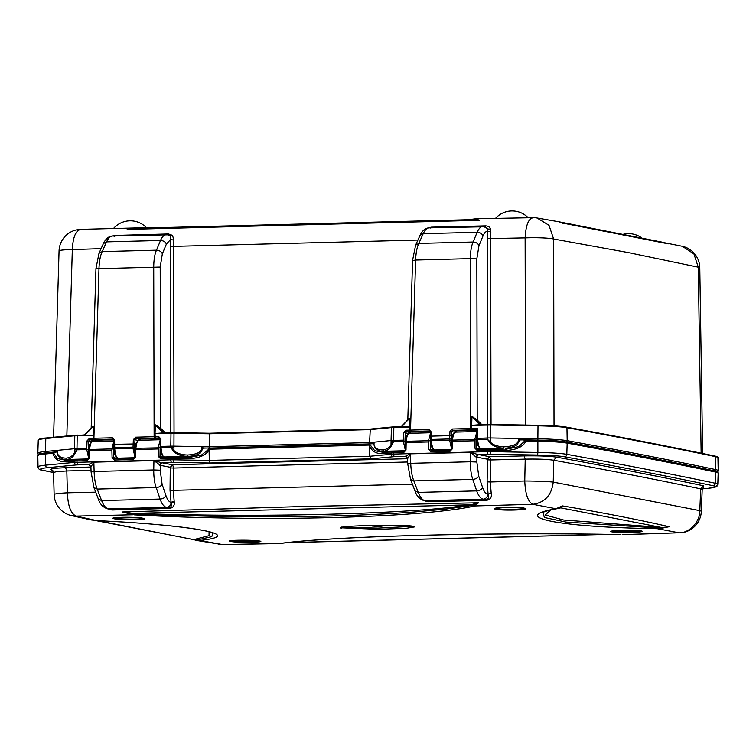 <?xml version="1.0" encoding="UTF-8"?>
<svg xmlns="http://www.w3.org/2000/svg" width="756" height="756" viewBox="0 0 756 756"><rect width="100%" height="100%" fill="white"/><g stroke="black" fill="none" stroke-linecap="round" stroke-linejoin="round"><path stroke-width="1.13" d="M643.205 441.551A7351.325 576.781 0.4 0 1 714.892 456.029A0.624 0.576 101.8 0 1 715.015 456.038L643.091 441.513L566.509 427.112C560.65 426.129 551.143 425.505 538.007 425.25L537.866 440.086A35.929 2.816 -179.6 0 1 566.046 441.929A35.929 2.816 -179.6 0 0 537.885 440.096L523.379 439.841L525.864 441.022L538.007 441.23A37.167 2.92 0.4 0 1 567.17 443.129A1.238 1.125 -79.7 0 0 566.046 441.929A7351.042 576.752 -179.6 0 1 642.619 456.331A7351.042 576.752 -179.6 0 1 714.533 470.856A1.238 1.153 -78.2 0 0 715.696 469.589A7352.28 576.856 -179.6 0 0 643.772 455.065A7352.28 576.856 -179.6 0 0 567.189 440.663A37.167 2.92 -179.6 0 0 538.026 438.763L490.568 437.951L490.55 424.437L537.998 425.25A36.203 2.844 0.4 0 1 566.405 427.102A0.624 0.567 100.3 0 1 566.962 427.688A7351.939 576.828 0.4 0 1 643.545 442.09A7351.939 576.828 0.4 0 1 715.469 456.615A36.827 2.892 0.4 0 1 717.954 457.673L718.2 470.657A37.167 2.92 -179.6 0 0 718.2 470.657A37.167 2.92 -179.6 0 0 715.696 469.589L715.469 456.615A0.624 0.576 101.8 0 0 715.015 456.038C717.368 456.662 718.351 457.21 717.954 457.673M134.918 456.822L133.009 448.355L134.625 448.393L134.965 439.746L133.339 439.633L135.664 437.166L136.127 438.518L134.965 439.746L138.235 440.474M93.158 435.106L93.149 426.441L84.738 435.324L93.158 435.106L93.234 438.291L94.377 439.595A1.238 0.472 -91.5 0 1 93.914 438.272A1.238 0.472 -91.5 0 1 93.914 438.244L89.388 438.357L89.86 439.718L88.688 440.946L88.329 449.593L86.723 449.555L88.622 458.023M701.143 453.156L698.279 267.18L628.17 252.551L553.638 239A22.302 2.249 179.9 0 0 525.137 237.885L490.578 238.546L491.05 424.447M101.106 248.639L72.321 249.584A22.302 1.956 -178.3 0 0 71.395 249.593A22.302 1.956 -178.3 0 0 59.053 250.983L53.581 437.251M81.355 229.399C76.006 229.824 72.992 236.552 72.321 249.584L66.84 435.976M155.226 438.026L154.602 438.045A1.238 0.472 88.5 0 1 154.129 436.713A1.238 0.472 88.5 0 1 154.129 436.694L158.694 436.571L160.943 438.905L160.272 439.094L160.943 438.905L160.272 439.094L159.166 437.932L155.226 438.026L155.046 433.509L164.024 432.819L209.299 433.226L209.223 433.774A11599.932 910.12 0.4 0 1 369.892 429.625L370.289 429.068L391.806 426.998M155.358 424.834L156.851 425.335L164.024 432.819L163.457 433.292L155.358 424.834L155.046 433.509M73.067 249.934A18.579 1.625 -178.3 0 0 72.302 249.952M476.724 430.334L455.547 430.882L452.759 430.344L471.234 429.862A1.238 0.472 88.5 0 1 470.761 428.51L471.479 428.491L471.857 429.852L475.789 429.748L476.913 430.92L477.556 428.331L476.025 429.767M475.996 429.767L476.913 430.92M476.96 438.385L487.393 437.97A6.19 0.482 0.4 0 1 490.568 437.951L490.55 442.251L489.964 442.77L487.393 439.198L490.55 442.251C493.158 445.019 497.628 446.541 503.95 446.824L503.789 448.157C497.344 447.835 492.742 446.04 489.964 442.77M505.736 448.128L505.112 448.157C513.494 447.675 517.217 444.774 517.255 444.49L519.826 439.765L518.55 438.433C519.088 443.498 514.222 446.305 503.95 446.824M471.98 416.65L480.088 425.108L480.646 424.636L471.668 425.326L471.98 416.65L476.904 419.608L481.78 424.607M427.792 228L431.289 227.159L485.428 225.874C488.14 225.931 489.869 227.008 490.635 229.087L490.578 238.546L487.374 238.423L487.393 439.198L477.641 439.453L477.556 428.331L471.479 428.491L471.668 425.326M449.971 431.449L452.286 428.992L452.759 430.344L451.587 431.572L449.971 431.449L449.811 435.636L451.436 435.758L451.587 431.572L454.866 432.29M430.041 227.896C427.575 227.386 425.297 229.314 423.209 233.68L418.824 243.404C416.981 247.306 415.913 252.854 415.62 260.045L470.345 258.628C470.459 251.446 471.375 245.898 473.105 242.005L477.149 232.281C479.115 227.925 481.326 225.997 483.793 226.507L487.809 229.021L484.7 226.687L485.428 225.874M485.579 226.753L429.228 227.83C425.477 227.953 422.406 230.486 420.005 235.428L423.209 233.68L477.149 232.281C479.965 232.423 481.931 233.623 483.037 235.863L478.983 245.587C477.886 243.337 475.921 242.147 473.105 242.005L418.824 243.404L415.62 245.152L420.005 235.428M409.79 426.923L401.285 426.686L409.771 418.257L409.865 430.088L429.011 429.588L431.26 431.931L430.599 432.111L429.899 431.024M431.307 436.117L449.811 435.636L449.678 438.943L431.326 439.416L431.307 436.117L430.636 436.297L431.307 436.117L431.26 431.931L430.599 432.111M451.54 448.648L449.64 440.172L431.355 440.644C431.969 446.796 433.122 449.896 434.813 449.943L434.587 449.924C431.903 448.639 430.57 445.567 430.589 440.72L430.495 432.063L429.011 429.588M373.965 442.165L391.069 440.521L391.032 444.821C389.312 447.75 386.562 449.461 382.791 449.952C376.479 449.82 373.54 447.221 373.965 442.165L374.059 443.555L373.965 442.165L369.589 442.581A11600.272 910.148 -179.6 0 0 209.081 446.73L173.946 446.135L173.993 433.179L209.223 433.774L209.251 448.072M160.943 438.905L160.763 447.637L173.946 447.372L173.927 450.425C176.526 453.194 180.996 454.725 187.327 455.008L187.157 456.34C180.722 456.01 176.11 454.214 173.332 450.954L170.771 447.382L173.927 450.425L173.332 450.954M189.104 456.312L188.48 456.331C196.862 455.849 200.595 452.948 200.624 452.674L203.203 447.939L201.928 446.607C202.457 451.682 197.59 454.479 187.327 455.008M160.244 447.703L160.177 439.047L159.592 438.007M134.625 448.393L135.003 452.74M88.329 449.593L88.707 453.931M57.333 450.349L45.426 451.483A37.167 2.92 -179.6 0 0 37.819 453.194L38.254 440.219A36.827 2.892 0.4 0 1 45.795 438.518L74.806 435.74L74.409 453.005C72.68 455.934 69.939 457.645 66.169 458.136C59.856 457.994 56.908 455.405 57.333 450.349L57.437 451.729L57.333 450.349L74.447 448.705A6.19 0.482 0.4 0 1 76.98 448.563L86.751 448.317L87.063 440.814L91.948 441.665M86.751 448.317L86.978 449.546M113.409 236.08C110.943 235.57 108.666 237.488 106.577 241.854L102.192 251.587C100.359 255.49 99.291 261.028 98.998 268.219L93.914 438.244L112.379 437.771L114.638 440.115L113.967 440.294L113.277 439.198M133.339 439.633L133.047 447.117L114.704 447.59L114.723 448.828C115.337 454.98 116.49 458.07 118.182 458.117L117.955 458.098C115.281 456.813 113.948 453.751 113.967 448.894L113.872 440.238L112.379 437.79M114.704 447.59L114.676 444.301L114.014 444.481L114.676 444.301L114.638 440.115L113.967 440.294M168.323 234.814L112.597 236.004C108.855 236.127 105.783 238.66 103.374 243.602L106.577 241.854L160.518 240.465C162.483 236.099 164.704 234.18 167.171 234.691L170.166 235.825L167.681 234.785L168.475 233.954L172.51 235.381L170.166 235.825L170.705 239.397L166.405 244.046L162.36 253.761C161.255 251.521 159.299 250.321 156.473 250.179L160.518 240.465C163.343 240.606 165.299 241.797 166.405 244.046M112.275 236.023L115.12 235.437L168.475 233.954M115.12 235.437L114.317 236.25M472.859 219.609L475.987 218.767L479.276 220.289L473.539 219.297L475.25 218.834M468.068 219.684L475.978 218.767L532.876 217.671A22.302 22.302 0 0 1 537.043 217.983L549.017 225.316L553.638 239L554.035 425.845M135.853 228.274L127.178 229.389L479.276 220.289L473.974 219.542M473.539 219.297L471.3 219.599M143.772 228.057L137.705 228.265M59.053 250.983A22.302 22.302 0 0 1 80.505 229.351A22.302 22.302 0 0 1 80.599 229.351L137.252 227.906C134.833 227.565 127.783 229.049 127.178 229.389L136.656 227.537L139.841 227.556L141.079 228.369M139.18 227.934L138.594 227.537L139.18 227.934M140.021 227.565L152.485 227.811M468.427 219.675L473.691 219.042M699.791 267.709A22.302 1.54 179.1 0 0 698.279 267.18L693.923 253.903L682.328 246.286A22.302 22.302 0 0 1 699.791 267.709L702.645 453.468M561.236 222.444L562.88 223.294L559.166 221.829L658.079 241.344M659.402 241.457L668.295 243.829L560.98 222.736M417.926 240.039L173.596 246.371L174.041 432.621M173.918 240.21L173.596 246.371L170.336 246.239L170.705 239.397L173.918 240.21L172.51 235.381M490.635 229.087L487.809 229.021L487.79 231.185C485.938 231.223 484.35 232.782 483.037 235.863M490.937 232.035L487.79 231.185L487.374 238.423M525.543 425.033L525.137 237.885C525.864 224.853 528.652 218.134 533.509 217.719M74.948 453.487L74.409 453.005L76.97 449.801L74.948 453.487C73.36 456.87 70.752 458.854 67.142 459.44L66.367 459.487M37.819 453.194A37.167 2.92 -179.6 0 0 37.819 453.203L38.433 454.441M84.738 435.324L75.241 435.172A0.624 0.491 84.5 0 0 74.806 435.74L84.615 434.87M92.1 427.017L84.663 434.87M113.759 439.709L92.629 440.257L94.16 441.419M133.047 447.117L133.273 448.346M160.064 438.518L138.924 439.066L140.455 440.228M164.477 456.926L164.477 456.926C162.786 456.879 161.633 453.78 161.019 447.628M161 446.399L170.771 446.144A6.19 0.482 0.4 0 1 173.946 446.135L173.946 447.372M188.48 456.331L187.157 456.34M391.58 445.312L391.032 444.821L393.592 441.627L391.58 445.312C389.983 448.695 387.384 450.68 383.764 451.256L382.999 451.313M394.037 426.875L391.929 426.989A0.624 0.491 84.5 0 0 391.428 427.556L369.892 429.625L370.289 429.068L369.589 442.581L370.355 443.904M430.381 431.534L409.251 432.082L406.482 431.544L405.31 432.763L404.961 441.409L403.61 441.362L403.383 440.134L393.611 440.389A6.19 0.482 0.4 0 0 391.069 440.521L391.428 427.556L393.829 427.433L394.056 426.875L370.242 429.068L209.308 433.226L209.223 433.774L209.317 433.226A11599.317 910.073 0.4 0 1 370.223 429.068M403.61 441.362L391.06 441.759M405.254 449.839L403.345 441.372M431.355 440.644L430.674 440.748L431.326 439.416M403.383 440.134L403.695 432.64L408.098 433.311L409.251 432.082L410.791 433.245M404.961 441.409L405.339 445.756M406.019 430.183L409.865 430.088L410.423 431.44L406.482 431.544L406.019 430.183L403.695 432.64M451.256 440.219L451.294 439.047L449.678 438.943L449.64 440.172L451.256 440.219L451.634 444.556M454.394 432.111L455.547 430.882L457.078 432.045M481.109 448.743L481.109 448.743C479.417 448.695 478.255 445.596 477.641 439.453L476.979 439.557L477.641 439.453M481.392 448.771L503.789 448.157M482.063 424.919L476.828 419.552L477.14 420.525M408.722 418.833L401.37 427.14L394.074 426.875L401.247 426.686M135.664 437.166L154.129 436.694L153.723 266.811C153.827 259.62 154.744 254.082 156.473 250.179L102.192 251.587L98.989 253.336L95.955 268.531L91.183 427.924M156.851 425.335L165.148 432.791M165.441 433.094L160.196 427.735L160.518 428.709M523.738 439.85L537.875 440.086C550.926 440.342 560.385 440.956 566.263 441.948L642.846 456.35L714.779 470.875A1.238 1.153 -78.2 0 1 715.677 472.065L715.327 483.245A2.476 2.306 101.8 0 1 712.993 485.702A7349.511 576.639 -179.6 0 0 641.097 471.186A7349.511 576.639 -179.6 0 0 564.552 456.785A2.476 2.249 100.3 0 0 566.82 454.318L567.17 443.129A7352.28 576.856 0.4 0 1 643.753 457.541A7352.28 576.856 0.4 0 1 715.677 472.065A37.167 2.92 0.4 0 1 718.181 473.133A37.167 2.92 0.4 0 1 718.181 473.143L717.813 484.312A36.874 2.892 -179.6 0 0 715.327 483.245A7351.987 576.828 -179.6 0 0 643.403 468.72A7351.987 576.828 -179.6 0 0 566.82 454.318A36.874 2.892 -179.6 0 0 537.894 452.438L537.563 455.027L490.105 454.224L490.436 451.625L487.412 451.634A2.476 0.954 88.5 0 0 488.348 454.224L490.105 454.224M77.395 459.799L75.562 459.894A1.238 0.983 84.5 0 0 74.561 461.103L74.579 462.37L45.568 465.148A36.874 2.892 -179.6 0 0 38.017 466.858L37.8 455.679A37.167 2.92 0.4 0 1 37.8 455.67A37.167 2.92 0.4 0 1 45.417 453.959L52.844 453.241C54.517 459.204 59.138 462.077 66.698 461.85L67.69 460.65L75.307 459.922M52.844 453.241L53.279 452.627L57.579 458.571L67.69 460.65M487.355 459.175L475.987 457.002L470.572 452.419L470.374 461.765L410.735 463.305C410.999 470.478 412.029 476.346 413.834 480.901L418.257 492.392C420.204 497.372 422.453 500.141 425.004 500.699L483.188 499.196C480.636 498.639 478.482 495.87 476.705 490.89L472.802 479.38C471.168 474.815 470.355 468.947 470.374 461.765L476.856 462.02L476.951 457.153A2.476 2.277 101 0 1 479.257 454.687L489.661 456.709A11588.034 909.184 0.4 0 1 524.106 455.887L525.222 459.128A11584.944 908.948 0.4 0 0 490.776 459.95L487.582 459.828L487.355 459.175L489.661 456.709L490.776 459.95L490.313 481.978L524.768 480.986L525.222 459.128C537.828 458.873 547.325 459.251 553.704 460.234L553.25 482.101L699.81 510.65L700.699 488.867L702.201 489.491L703.694 487.11M373.577 443.715L369.599 443.819L369.571 445.586C371.48 451.228 376.063 453.921 383.32 453.676L384.313 452.475L391.929 451.738M394.027 451.615L392.184 451.719A1.238 0.983 84.5 0 0 392.062 451.719L384.313 452.475M160.215 443.64L160.007 456.454L161.16 457.635L160.678 458.779L186.694 458.75L186.562 457.578L173.691 457.361L188.386 457.569L201.323 455.178L208.439 449.508L209.043 447.968L211.396 448.006M171.187 457.371L161.094 457.635M162.927 457.578L162.767 456.993L158.382 456.454L158.174 448.941L135.834 449.518L135.617 448.289L159.771 447.788M158.155 447.703L160.187 440.068M116.651 458.779L116.5 458.193L113.712 457.654L114.865 458.826L114.383 460.007L112.086 457.654L111.888 450.132L112.124 448.894L113.476 448.988L113.712 457.654L112.086 457.654M135.097 448.374L134.908 457.078L133.84 458.334L114.638 458.807L133.803 458.344M113.92 444.83L113.476 448.988M111.888 450.132L89.539 450.708L89.321 449.48L112.124 448.894M111.869 448.903L113.882 441.268M186.571 457.578L188.367 457.569M186.694 458.75C198.573 458.514 206.029 455.499 209.062 449.735L208.439 449.508M476.838 435.456L476.63 448.28L477.792 449.451L487.818 449.196M476.819 431.884L474.787 439.529L476.403 439.614M382.545 526.015L379.049 526.563L372.235 526.044L382.545 526.015M342.043 527.168L377.83 528.132L413.097 526.308M341.551 527.083L341.542 528.255C337.762 527.65 341.192 526.318 368.238 525.533C396.002 525.184 411.103 525.467 413.56 526.393L414.742 526.875L406.955 528.208L378.813 529.323L340.361 527.773M231.459 540.597L233.708 541.069C241.778 542.128 264.213 541.485 257.673 540.493M232.083 541.674L230.58 541.466C222.935 540.228 248.743 539.68 257.976 540.814L259.459 541.012C267.114 542.165 241.325 542.865 232.083 541.674L233.708 541.069M257.295 540.738L257.976 540.814M115.054 517.775L117.624 518.484C126.318 519.693 148.28 519.145 141.183 517.803M116.037 519.088L114.383 518.824C106.303 517.387 131.62 516.584 141.315 518.049L142.96 518.323C151.049 519.845 125.751 520.497 116.037 519.088L117.624 518.484M612.842 530.948L615.204 531.449C623.653 532.385 645.775 531.468 639.103 530.41M613.598 532.082L612.02 531.874C604.346 530.74 630.013 529.55 639.321 530.674L640.899 530.892C648.582 532.111 622.935 533.16 613.598 532.082L615.204 531.449M496.522 508.079L498.979 508.854C507.219 510.13 529.805 508.93 522.613 507.72M497.382 509.497L495.813 509.242C487.762 507.73 513.22 506.577 522.84 507.947L524.399 508.202C532.46 509.629 507.021 510.924 497.382 509.497L498.979 508.854M521.253 507.503L522.387 507.938C515.28 506.794 494.972 507.645 496.286 508.136L496.654 507.956M279.729 543.498L280.495 543.46M287.063 542.619L608.467 534.341M91.353 519.948L97.902 520.676C195.813 525.325 247.146 535.38 199.65 540.493L196.579 540.455L222.321 544.585L280.618 543.375C334.738 536.07 493.63 532.016 620.931 534.587L620.78 534.596C493.148 532.007 334.634 536.136 281.497 543.337L280.703 543.441M475.42 505.887L473.341 505.282L478.557 502.778L471.215 504.668L473.341 505.282L472.292 505.452L446.021 509.062L413.995 512.01C389.416 513.872 361.576 515.205 330.466 516.017L282.64 516.764L223.804 516.556L158.042 515.016L132.867 514.08L133.5 513.39L135.872 513.456C261.916 517.907 413.806 513.976 470.052 504.828L133.5 513.39L122.17 511.992L299.092 506.624L478.557 502.778L474.522 506.066C420.601 517.917 261.888 521.98 134.209 514.855L122.17 511.992L132.867 514.08L132.13 514.751M133.434 514.099L132.706 514.789L76.129 516.102L71.593 515.649L91.448 519.977L97.741 520.686C153.241 523.143 198.431 528.321 210.546 532.215L213.022 533.16L211.774 536.675L196.947 539.992L194.33 539.482L209.072 535.673L209.043 531.789M473.058 505.329L475.222 505.944L532.819 504.309C528.028 501.946 525.335 494.169 524.768 480.986L524.768 480.986A22.302 1.002 -178.8 0 1 553.25 482.101C551.625 495.189 544.811 502.598 532.819 504.309L556.01 508.75L562.332 505.906L558.561 508.278L556.586 508.656M96.721 520.619L76.129 516.102C70.828 513.749 67.917 505.981 67.388 492.808L66.811 470.969L57.002 471.536L53.544 472.453L52.088 470.052L52.797 470.232M52.381 470.213A7340.042 575.892 0.4 0 1 52.183 470.175C48.072 469.022 52.533 468.21 65.574 467.728A11588.034 909.184 0.4 0 1 90.937 467.028M196.947 539.992L222.954 544.641L279.323 543.536M97.543 520.676L198.554 540.606M95.7 492.156L67.388 492.808A22.302 1.446 178.5 0 0 54.13 494.471A22.302 22.302 0 0 0 71.603 515.658M89.662 464.883L89.047 464.76A2.476 2.277 101 0 1 89.444 464.789M89.047 464.76L90.937 466.906M89.501 464.798L90.928 466.934L91.07 471.857L93.933 487.582L97.203 489.075L156.18 487.554C158.996 487.327 160.971 486.24 162.105 484.284L166.008 495.794C164.874 497.75 162.899 498.837 160.083 499.064L156.18 487.554C154.536 482.999 153.723 477.13 153.742 469.939L94.113 471.479C94.368 478.661 95.398 484.53 97.203 489.075L101.625 500.576C103.581 505.556 105.831 508.325 108.373 508.873L166.556 507.37C164.014 506.822 161.85 504.044 160.083 499.064L101.625 500.576L98.356 499.073C99.905 504.063 102.948 507.304 107.456 508.797L111.227 509.431L168.928 507.834C171.149 507.304 171.886 505.669 171.121 502.938L170.034 490.219L170.28 467.265L172.576 464.798L173.767 468.04L173.294 490.342L412.398 484.18M159.365 465.186L161.179 462.681L153.94 460.432A2.476 0.954 -91.5 0 1 153.94 460.593L160.329 465.327A2.476 2.277 101 0 1 162.625 462.861L172.576 464.798A11588.034 909.184 0.4 0 1 407.56 458.722M90.928 466.934L93.857 462.152A2.476 0.954 88.5 0 0 93.848 461.982L88.48 464.553L76.536 464.902L47.524 467.69A34.389 2.703 -179.6 0 0 42.799 470.27A7349.511 576.639 -179.6 0 0 53.544 472.509M369.599 444.159L374.73 450.689L384.086 452.494M383.32 453.676L393.621 452.787A1.238 0.472 -91.5 0 1 394.065 451.615L392.062 451.719A1.238 0.983 84.5 0 0 391.192 452.92L391.211 454.186A2.476 1.966 84.5 0 0 393.158 456.728L371.224 458.826L369.675 456.255L369.571 445.586L370.09 445.331M490.304 449.187L487.894 449.196A1.238 0.472 88.5 0 0 487.856 449.187L477.745 449.451L477.301 450.623L490.455 450.359L490.313 449.177L503.184 449.395L503.326 450.576C515.677 450.283 523.19 447.098 525.864 441.022M524.106 455.887C538.452 455.66 549.272 456.076 556.548 457.144A7340.042 575.892 0.4 0 1 632.366 471.413A7340.042 575.892 0.4 0 1 703.609 485.796L703.401 487.27M414.987 490.899L410.565 479.399L413.834 480.901L472.802 479.38C475.618 479.143 477.594 478.057 478.728 476.11L482.64 487.62C481.496 489.567 479.521 490.653 476.705 490.89L418.257 492.392L414.987 490.899C416.537 495.879 419.571 499.121 424.088 500.623L427.376 501.162L486.032 499.744C488.433 499.149 489.132 497.344 488.121 494.329L487.11 481.846L487.582 459.828M408.079 463.797L410.735 463.305L410.48 453.969L407.56 458.779L407.333 457.805L405.103 456.378L410.48 453.808L470.572 452.419A2.476 0.954 -91.5 0 0 470.563 452.258L477.811 454.498L475.987 457.002M503.203 449.404L487.856 449.187A1.238 0.472 88.5 0 0 487.412 450.368L487.412 451.634L393.63 454.063A2.476 0.954 -91.5 0 0 394.566 456.652L405.679 456.586A2.476 2.277 101 0 1 406.066 456.615M487.11 481.846L490.313 481.978L491.192 493.205C491.995 497.174 490.455 499.546 486.562 500.321L427.915 501.757L423.067 500.349M486.562 500.321L483.188 499.196C485.891 498.828 487.422 497.183 487.79 494.263C485.73 493.791 484.02 491.57 482.64 487.62M491.192 493.205L487.79 494.263M209.025 448.299L209.062 449.206A11600.272 910.148 0.4 0 1 369.571 445.057L368.219 443.952L211.293 448.006L209.062 449.206L209.365 463.012L173.483 462.398L173.814 459.809L170.79 459.818A2.476 0.954 88.5 0 0 171.725 462.407L173.483 462.398M66.509 460.716L67.454 460.669M407.645 461.992A11584.944 908.948 0.4 0 0 173.767 468.04L170.497 467.917M170.034 490.219L173.294 490.342L174.23 502.022C174.693 505.632 173.124 507.767 169.524 508.429L111.812 510.007M166.008 495.794C167.341 499.631 169.004 501.833 170.988 502.4L174.126 501.313M622.434 534.624L679.011 532.791L657.238 528.68C559.723 527.31 507.871 517.255 555.49 508.854L559.213 508.079M550.718 509.969L545.246 515.006L563.579 520.015L661.207 527.423L560.829 507.871L558.769 508.24M555.49 508.854L556.577 508.779C549.215 510.196 544.698 511.415 543.025 512.455L544.358 517.491L566.036 522.084L658.013 528L669.183 526.724C636.561 519.277 600.944 512.341 562.332 505.906L560.829 507.871L559.327 508.041M659.459 528.699L660.177 528.066L669.183 526.724L659.459 528.699L658.419 528.709L659.298 528.047M557.569 508.571L556.577 508.779M679.767 532.838A22.302 22.302 0 0 0 701.313 511.462A22.302 2.051 -177.7 0 0 699.81 510.65C700.349 521.451 689.103 533.415 679.011 532.791L624.333 534.624M504.989 449.395L518.767 446.654L525.335 440.427M482.63 448.733L482.177 449.338M519.826 439.784L523.379 439.841L519.826 439.935M474.787 439.529L452.494 440.105C453.194 434.152 454.394 431.487 456.076 432.101L476.809 431.534M452.494 440.105L452.296 448.866L450.018 451.332L431.014 451.823L431.496 450.652L430.334 449.47L428.718 449.47L428.51 441.958L406.161 442.534L406.208 441.296C406.898 435.352 408.098 432.687 409.79 433.301L430.504 432.734M479.55 449.404L479.399 448.818L475.014 448.28L475.042 439.519M474.806 440.757L452.457 441.334M430.542 436.656L430.334 449.47L433.131 450.018L433.282 450.595M430.514 433.094L428.491 440.72L430.107 440.805M428.51 441.958L428.756 440.72M450.018 451.332L450.472 450.151L431.43 450.652M436.363 449.933L435.91 450.529M406.161 442.534L406.01 450.056L403.732 452.532L393.621 452.787L393.63 454.063L369.675 456.255A11599.979 910.12 -179.6 0 0 209.025 460.404L173.814 459.809L173.691 457.361L171.225 457.371A1.238 0.472 88.5 0 0 170.78 458.514A1.238 0.472 88.5 0 0 170.78 458.542L170.79 459.818L74.579 462.37A2.476 1.966 84.5 0 0 76.536 464.902M368.163 443.952L369.599 443.819M158.174 448.941L158.42 447.703M166.008 456.917L165.545 457.512M209.043 447.968L203.194 448.119M135.872 448.28C136.571 442.336 137.762 439.671 139.454 440.285L160.187 439.718M135.834 449.518L135.674 457.04L133.396 459.516L114.383 460.007M119.741 458.108L119.278 458.712M89.577 449.48C90.276 443.536 91.467 440.861 93.158 441.476L113.882 440.909M89.539 450.708L89.378 458.24L87.101 460.706L87.545 459.525L77.443 459.79A1.238 0.472 -91.5 0 1 77.481 459.79L87.507 459.535M56.955 451.899L53.279 452.627M54.961 451.956L56.946 451.776M93.196 435.201L77.207 435.607L76.97 449.801L74.428 449.943M471.857 429.852L471.234 429.862M566.613 427.14A7351.325 576.781 0.4 0 1 642.978 441.504M471.631 425.42L490.616 424.995L538.074 425.808A36.827 2.892 0.4 0 1 566.962 427.688L567.189 440.663A1.238 1.125 -79.7 0 1 566.14 441.92M538.007 425.25L480.646 424.636L473.483 417.161M478.983 245.587L476.828 258.883L470.345 258.628L470.761 428.51L452.286 428.992M412.965 260.527L415.62 260.045L410.536 430.07A1.238 0.472 -91.5 0 0 411.009 431.421L429.474 430.939M158.694 436.599L159.166 437.932M137.772 440.294L138.924 439.066L136.127 438.518L154.602 438.045M87.063 440.814L89.388 438.357M94.377 439.595L112.852 439.123M96.333 268.711L160.206 267.057L160.593 428.113M474.664 218.909L472.566 219.571M137.252 227.906L136.656 227.537M140.474 227.962L139.841 227.556L140.474 227.962M431.289 227.159L430.551 228M66.169 458.136L67.142 459.44M46.352 452.778A1.238 0.983 -95.5 0 1 45.426 451.483L45.795 438.518A0.624 0.491 -95.5 0 1 46.286 437.951L75.175 435.182M77.405 435.059L75.298 435.172A0.624 0.491 84.5 0 0 75.241 435.172L46.229 437.951C41.183 438.291 38.528 439.047 38.254 440.219M91.476 441.495L92.629 440.257L89.86 439.718L93.801 439.614M76.97 449.801L86.723 449.555M114.676 444.301L134.804 443.942M114.723 448.828L133.009 448.355M154.999 433.604L170.988 433.188L170.771 447.382M206.757 448.024L203.203 447.968M382.791 449.952L383.764 451.256M373.577 443.592L371.886 443.763M170.988 433.188L173.993 433.179L173.927 432.621L171.215 432.63L170.988 433.188M393.592 441.627L393.829 427.433L409.818 427.017M408.571 433.49L408.098 433.311M411.009 431.421L410.423 431.44M451.294 439.047L451.436 435.758M476.828 258.883L477.225 419.93M170.771 432.64L170.336 246.239M162.36 253.761L160.206 267.057M171.234 432.63L164.024 432.819M66.698 461.85L76.999 460.971A1.238 0.472 -91.5 0 1 76.999 460.933A1.238 0.472 -91.5 0 1 77.443 459.79L67.558 460.65M133.878 458.334L133.396 459.516M173.672 457.361L171.272 457.371A1.238 0.472 88.5 0 0 171.225 457.371L161.123 457.626M703.609 485.796L700.699 488.867A7336.952 575.647 0.4 0 0 629.483 474.494A7336.952 575.647 0.4 0 0 553.704 460.234L556.548 457.144M142.194 518.125L141.315 518.049M639.992 530.665L639.321 530.674M620.931 534.587L620.081 534.237M280.618 543.375L281.497 543.337M623.01 534.634L622.282 534.294M134.209 514.855L135.872 513.456M474.522 506.066L470.052 504.828M65.574 467.728L66.811 470.969A11584.944 908.948 0.4 0 1 91.022 470.298M95.681 520.563L94.972 520.251M195.275 539.312L199.65 540.493M97.902 520.676L97.137 520.355M162.105 484.284L160.225 470.194L153.742 469.939L153.94 460.593L93.857 462.152L94.113 471.479L91.448 471.971M153.94 460.432L93.848 461.982M174.23 502.022L171.121 502.938C170.544 505.632 169.023 507.106 166.556 507.37L169.524 508.429M160.225 470.194L160.329 465.327L170.28 467.265M171.725 462.407L162.625 462.861M403.732 452.532L404.214 451.351L394.065 451.615A1.238 0.472 -91.5 0 1 394.112 451.615L404.129 451.36M537.875 440.086L537.894 452.438L490.436 451.625L490.455 450.359L503.326 450.576M702.305 488.858L708.268 488.281A2.476 1.966 84.5 0 0 708.523 488.281L702.296 488.877M708.268 488.281A34.389 2.703 -179.6 0 0 712.993 485.702M564.552 456.785A34.389 2.703 -179.6 0 0 537.563 455.027M479.257 454.687L488.348 454.224M476.856 462.02L478.728 476.11M424.088 500.623L427.915 501.757M405.679 456.586L406.284 456.709M470.563 452.258L410.48 453.808M394.566 456.652L393.158 456.728M371.224 458.826A11597.503 909.931 -179.6 0 0 209.365 463.012M77.934 464.827A2.476 0.954 -91.5 0 1 76.999 462.237L76.999 460.971L87.101 460.706M47.524 467.69A2.476 1.966 -95.5 0 1 45.568 465.148L45.417 453.959A1.238 0.983 -95.5 0 1 46.409 452.787L54.678 451.993M42.799 470.27A2.476 2.306 101.8 0 1 42.308 470.223L53.553 472.566M559.26 508.06L559.875 508.051M657.238 528.68L658.863 527.329M479.399 448.818L480.429 448.591M450.425 450.16L431.459 450.642M477.301 450.623L475.014 448.28M431.014 451.823L428.718 449.47M428.491 440.72L406.208 441.296M433.131 450.018L434.152 449.792M211.5 448.006A11599.034 910.054 0.4 0 1 368.096 443.961M160.678 458.807L158.382 456.454M162.767 456.993L163.797 456.766M116.5 458.193L117.53 457.975M480.882 448.724C477.83 446.56 476.507 443.498 476.885 439.529L476.809 430.674M480.627 424.636L490.55 424.437M103.374 243.602L98.989 253.336M641.92 238.036A22.302 22.302 0 0 0 623.227 234.303M528.179 217.756A22.302 22.302 0 0 0 495.52 218.38M146.466 227.688A22.302 22.302 0 0 0 113.712 228.265M473.35 219.59L135.73 228.274M136.552 227.537L152.684 227.802M663.853 242.544L664.392 242.648M657.229 241.277L682.337 246.286M537.053 217.983L559.166 221.829M56.965 451.152L57.9 455.254C60.735 458.542 63.58 459.95 66.424 459.487L88.452 458.92M92.345 426.696L84.596 434.889M134.748 457.72L118.465 458.145M164.25 456.907C161.567 455.622 160.244 452.551 160.253 447.703M188.452 456.331L164.761 456.945M373.596 442.978L374.522 447.079C377.367 450.359 380.202 451.767 383.046 451.304L405.074 450.737M209.308 433.226L173.927 432.621M435.097 449.962L451.37 449.546M717.567 471.895L718.2 470.667M407.815 419.75L412.578 260.347L415.62 245.152M401.228 426.705L408.977 418.512M231.506 540.427L230.92 540.682C229.871 540.162 253.421 539.954 257.616 540.795L258.561 540.738M140.881 518.03C133.935 516.82 113.683 517.369 114.723 517.841L115.177 517.633M638.914 530.665C632.791 529.748 612.171 530.514 612.388 531.033L612.927 530.778M523.577 508.023L522.387 507.938M286.618 542.676L609.402 534.36M218.767 544.32A22.302 22.302 0 0 0 222.963 544.641M193.999 539.689L196.579 540.455M95.728 520.582L193.687 539.595M54.13 494.471L53.544 472.453M93.933 487.582L98.356 499.073M384.19 452.475L383.131 452.542M717.813 484.312C714.496 487.818 721.885 485.711 708.523 488.281M406.133 456.624L407.56 458.75L407.692 463.683L410.565 479.399M38.017 466.858C38.187 468.909 39.624 470.024 42.308 470.223M701.313 511.462L702.201 489.491M718.181 473.133L714.779 470.875M451.738 440.2C451.625 436.089 452.976 433.377 455.792 432.082M450.472 450.151L451.54 448.894L451.719 440.19M405.443 441.391C405.329 437.28 406.69 434.577 409.497 433.273M404.176 451.351L405.244 450.094L405.424 441.391M135.107 448.384C135.003 444.263 136.354 441.561 139.17 440.257M88.811 449.574C88.707 445.464 90.058 442.751 92.875 441.457M88.802 449.574L88.622 458.268L87.545 459.525M54.914 451.965L46.277 452.787C34.19 454.261 39.728 454.602 37.8 455.67"/></g></svg>
